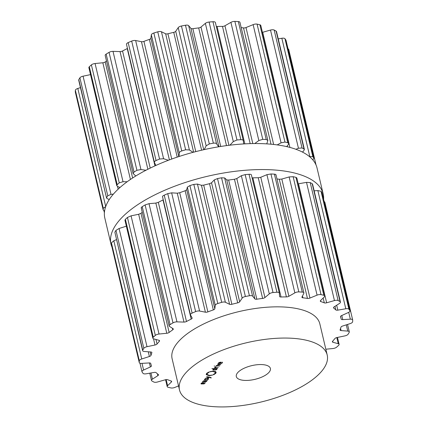 <?xml version="1.0" encoding="UTF-8"?>
<svg xmlns="http://www.w3.org/2000/svg" width="428" height="428" viewBox="0 0 428 428"><rect width="100%" height="100%" fill="white"/><g stroke="black" fill="none" stroke-linecap="round" stroke-linejoin="round"><path stroke-width="0.64" d="M317.02 167.942A109.017 43.822 166.7 0 0 200.844 150.378A109.017 43.822 166.7 0 0 104.828 218.103L110.98 244.115A109.017 43.822 166.7 0 0 111.965 247.079A109.017 43.822 166.7 0 1 110.98 244.115A109.017 43.822 166.7 0 1 206.992 176.389A109.017 43.822 166.7 0 1 323.172 193.954A109.017 43.822 166.7 0 0 206.992 176.389A109.017 43.822 166.7 0 0 110.98 244.115L104.828 218.103A109.017 43.822 166.7 0 1 200.844 150.378A109.017 43.822 166.7 0 1 317.02 167.942L323.172 193.954A109.017 43.822 166.7 0 1 323.605 199.336A109.017 43.822 166.7 0 0 323.172 193.954L317.02 167.942M185.201 373.553A75.89 30.506 166.7 0 0 179.498 389.951A75.89 30.506 166.7 0 0 260.368 402.181A75.89 30.506 166.7 0 0 327.206 355.037A75.89 30.506 166.7 0 0 264.857 339.404A75.89 30.506 166.7 0 0 185.201 373.553M179.498 389.951L172.115 358.739A75.89 30.506 -13.3 0 1 177.823 342.341A75.89 30.506 -13.3 0 1 257.479 308.192A75.89 30.506 -13.3 0 1 319.828 323.819L327.206 355.037M325.831 349.221L332.925 348.531A3.504 1.407 166.7 0 0 336.617 347.161A109.167 43.881 166.7 0 0 337.665 346.236A109.167 43.881 166.7 0 0 338.676 345.305A3.504 1.407 166.7 0 0 339.11 344.369A3.504 1.407 166.7 0 0 338.259 343.716L332.947 342.256A2.333 0.936 -13.3 0 1 332.379 341.817A2.333 0.936 -13.3 0 1 332.583 341.282A97.782 39.301 166.7 0 0 333.781 339.918A97.782 39.301 166.7 0 0 334.899 338.559A2.333 0.936 -13.3 0 1 336.954 337.548L344.931 335.878A3.504 1.407 166.7 0 0 348.103 334.231A109.167 43.881 166.7 0 0 348.67 333.31A109.167 43.881 166.7 0 0 349.2 332.39A3.504 1.407 166.7 0 0 349.296 331.866A3.504 1.407 166.7 0 0 347.766 331.101L341.095 330.571A2.333 0.936 -13.3 0 1 340.073 330.058A2.333 0.936 -13.3 0 1 340.1 329.795A97.782 39.301 166.7 0 0 340.565 328.485A97.782 39.301 166.7 0 0 340.945 327.185A2.333 0.936 -13.3 0 1 342.555 326.061L350.195 323.595A3.504 1.407 166.7 0 0 352.635 321.781A109.167 43.881 166.7 0 0 352.677 320.925A109.167 43.881 166.7 0 0 352.688 320.08A3.504 1.407 166.7 0 0 352.672 319.951A3.504 1.407 166.7 0 0 350.334 319.181L342.758 319.614A2.333 0.936 -13.3 0 1 341.202 319.101A2.333 0.936 -13.3 0 1 341.202 319.095A97.782 39.301 166.7 0 0 341.132 318.785A97.782 39.301 166.7 0 0 340.902 317.924A97.782 39.301 166.7 0 0 340.511 316.779A2.333 0.936 -13.3 0 1 340.501 316.731A2.333 0.936 -13.3 0 1 341.571 315.613L348.36 312.515A3.504 1.407 166.7 0 0 349.965 310.835A3.504 1.407 166.7 0 0 349.89 310.658A109.167 43.881 166.7 0 0 349.414 309.931A109.167 43.881 166.7 0 0 348.9 309.214A3.504 1.407 166.7 0 0 345.797 308.765L337.831 310.14A2.333 0.936 -13.3 0 1 335.814 309.904A97.782 39.301 166.7 0 0 334.771 308.957A97.782 39.301 166.7 0 0 333.642 308.037A2.333 0.936 -13.3 0 1 333.46 307.78A2.333 0.936 -13.3 0 1 334.07 306.913L339.543 303.393A3.504 1.407 166.7 0 0 340.458 302.088A3.504 1.407 166.7 0 0 340.067 301.622A109.167 43.881 166.7 0 0 339.104 301.071A109.167 43.881 166.7 0 0 338.104 300.531A3.504 1.407 166.7 0 0 334.45 300.568L326.639 302.783A2.333 0.936 -13.3 0 1 324.301 302.853A97.782 39.301 166.7 0 0 322.584 302.189A97.782 39.301 166.7 0 0 320.791 301.563A2.333 0.936 -13.3 0 1 320.31 301.151A2.333 0.936 -13.3 0 1 320.572 300.552L324.349 296.855A3.504 1.407 166.7 0 0 324.745 295.962A3.504 1.407 166.7 0 0 323.83 295.288A109.167 43.881 166.7 0 0 322.445 294.951A109.167 43.881 166.7 0 0 321.027 294.63A3.504 1.407 166.7 0 0 317.078 295.143L309.952 298.054A2.333 0.936 -13.3 0 1 307.454 298.418A97.782 39.301 166.7 0 0 305.18 298.086A97.782 39.301 166.7 0 0 302.847 297.797A2.333 0.936 -13.3 0 1 301.933 297.294A2.333 0.936 -13.3 0 1 301.986 296.973L303.816 293.346A3.504 1.407 166.7 0 0 303.891 292.864A3.504 1.407 166.7 0 0 302.291 292.094A109.167 43.881 166.7 0 0 300.574 291.992A109.167 43.881 166.7 0 0 298.835 291.907A3.504 1.407 166.7 0 0 294.86 292.864L288.9 296.267A2.333 0.936 -13.3 0 1 286.418 296.909A97.782 39.301 166.7 0 0 283.737 296.93A97.782 39.301 166.7 0 0 281.025 296.989A2.333 0.936 -13.3 0 1 279.591 296.47A2.333 0.936 -13.3 0 1 279.58 296.411L279.34 293.105A3.504 1.407 166.7 0 0 279.329 293.014A3.504 1.407 166.7 0 0 276.911 292.244A109.167 43.881 166.7 0 0 274.979 292.388A109.167 43.881 166.7 0 0 273.037 292.543A3.504 1.407 166.7 0 0 269.308 293.881L264.927 297.546A2.333 0.936 -13.3 0 1 262.621 298.418A97.782 39.301 166.7 0 0 259.726 298.792A97.782 39.301 166.7 0 0 256.816 299.204A2.333 0.936 -13.3 0 1 254.89 298.905L252.59 296.144A3.504 1.407 166.7 0 0 249.422 295.743A109.167 43.881 166.7 0 0 247.411 296.117A109.167 43.881 166.7 0 0 245.399 296.508A3.504 1.407 166.7 0 0 242.168 298.134L239.664 301.81A2.333 0.936 -13.3 0 1 237.695 302.853A97.782 39.301 166.7 0 0 234.774 303.554A97.782 39.301 166.7 0 0 231.864 304.287A2.333 0.936 -13.3 0 1 229.585 304.292L225.39 302.259A3.504 1.407 166.7 0 0 221.699 302.339A109.167 43.881 166.7 0 0 219.746 302.922A109.167 43.881 166.7 0 0 217.799 303.522A3.504 1.407 166.7 0 0 215.284 305.325L214.829 308.765A2.333 0.936 -13.3 0 1 213.331 309.904A97.782 39.301 166.7 0 0 210.587 310.883A97.782 39.301 166.7 0 0 207.874 311.889A2.333 0.936 -13.3 0 1 205.403 312.194L199.592 311.033A3.504 1.407 166.7 0 0 195.628 311.589A109.167 43.881 166.7 0 0 193.863 312.344A109.167 43.881 166.7 0 0 192.119 313.109A3.504 1.407 166.7 0 0 190.439 314.815A3.504 1.407 166.7 0 0 190.492 314.965L192.113 317.929A2.333 0.936 -13.3 0 1 192.151 318.025A2.333 0.936 -13.3 0 1 191.188 319.095A97.782 39.301 166.7 0 0 188.807 320.283A97.782 39.301 166.7 0 0 186.485 321.492A2.333 0.936 -13.3 0 1 183.981 322.081L176.957 321.872A3.504 1.407 166.7 0 0 172.992 322.867A109.167 43.881 166.7 0 0 171.537 323.739A109.167 43.881 166.7 0 0 170.109 324.617A3.504 1.407 166.7 0 0 169.135 325.954A3.504 1.407 166.7 0 0 169.483 326.398L173.073 328.688A2.333 0.936 -13.3 0 1 173.308 328.988A2.333 0.936 -13.3 0 1 172.784 329.795A97.782 39.301 166.7 0 0 170.927 331.117A97.782 39.301 166.7 0 0 169.146 332.449A2.333 0.936 -13.3 0 1 166.786 333.273L159.023 334.033A3.504 1.407 166.7 0 0 155.327 335.397A109.167 43.881 166.7 0 0 154.283 336.328A109.167 43.881 166.7 0 0 153.267 337.259A3.504 1.407 166.7 0 0 152.833 338.19A3.504 1.407 166.7 0 0 153.689 338.848L158.997 340.308A2.333 0.936 -13.3 0 1 159.569 340.747A2.333 0.936 -13.3 0 1 159.36 341.282A97.782 39.301 166.7 0 0 158.162 342.646A97.782 39.301 166.7 0 0 157.044 344.005A2.333 0.936 -13.3 0 1 154.989 345.016L147.013 346.685A3.504 1.407 166.7 0 0 143.84 348.328A109.167 43.881 166.7 0 0 143.273 349.253A109.167 43.881 166.7 0 0 142.743 350.174A3.504 1.407 166.7 0 0 142.647 350.692A3.504 1.407 166.7 0 0 144.177 351.463L150.849 351.993A2.333 0.936 -13.3 0 1 151.87 352.501A2.333 0.936 -13.3 0 1 151.844 352.768A97.782 39.301 166.7 0 0 151.378 354.079A97.782 39.301 166.7 0 0 151.004 355.374A2.333 0.936 -13.3 0 1 149.388 356.503L141.748 358.969A3.504 1.407 166.7 0 0 139.314 360.783A109.167 43.881 166.7 0 0 139.266 361.633A109.167 43.881 166.7 0 0 139.261 362.484A3.504 1.407 166.7 0 0 139.271 362.607A3.504 1.407 166.7 0 0 141.609 363.383L149.185 362.944A2.333 0.936 -13.3 0 1 150.742 363.463A2.333 0.936 -13.3 0 1 150.742 363.468A97.782 39.301 166.7 0 0 150.811 363.773A97.782 39.301 166.7 0 0 151.041 364.64A97.782 39.301 166.7 0 0 151.432 365.785A2.333 0.936 -13.3 0 1 151.448 365.833A2.333 0.936 -13.3 0 1 150.372 366.951L143.589 370.049A3.504 1.407 166.7 0 0 141.978 371.723A3.504 1.407 166.7 0 0 142.053 371.9A109.167 43.881 166.7 0 0 142.529 372.633A109.167 43.881 166.7 0 0 143.043 373.35A3.504 1.407 166.7 0 0 146.151 373.794L154.117 372.424A2.333 0.936 -13.3 0 1 156.129 372.66A97.782 39.301 166.7 0 0 157.178 373.607A97.782 39.301 166.7 0 0 158.306 374.527A2.333 0.936 -13.3 0 1 158.483 374.784A2.333 0.936 -13.3 0 1 157.873 375.65L152.405 379.171A3.504 1.407 166.7 0 0 151.485 380.471A3.504 1.407 166.7 0 0 151.876 380.936A109.167 43.881 166.7 0 0 152.844 381.492A109.167 43.881 166.7 0 0 153.839 382.027A3.504 1.407 166.7 0 0 157.493 381.995L165.304 379.78A2.333 0.936 -13.3 0 1 167.642 379.711A97.782 39.301 166.7 0 0 169.36 380.374A97.782 39.301 166.7 0 0 171.152 381A2.333 0.936 -13.3 0 1 171.639 381.412A2.333 0.936 -13.3 0 1 171.377 382.006L167.594 385.703A3.504 1.407 166.7 0 0 167.204 386.602A3.504 1.407 166.7 0 0 168.113 387.27A109.167 43.881 166.7 0 0 169.504 387.608A109.167 43.881 166.7 0 0 170.922 387.934A3.504 1.407 166.7 0 0 174.87 387.42L178.54 385.917M222.068 362.826L220.051 363.474L221.185 362.142L219.484 362.366L218.521 362.939L218.542 363.495L221.404 363.447L222.416 362.832L222.426 362.147L222.068 362.826M218.521 362.939L218.542 363.495L218.435 363.051M216.306 365.592L220.832 364.635L217.665 363.993L217.478 364.217L220.276 364.742L216.306 365.592M215.931 366.036L219.687 365.977L215.931 366.036M214.155 366.042L214.647 366.031L214.155 366.042M215.225 366.882L215.284 367.144L215.889 366.78L214.974 367.101L215.043 367.657L214.369 367.866L218.301 367.604L215.985 367.641L215.305 367.518L215.284 367.144L215.305 367.518M216.686 368.588L216.862 369.348L216.819 368.786L217.472 368.578L211.919 368.663L214.027 368.834L213.01 369.407L212.941 369.872L214.326 370.097L216.135 369.824L216.862 369.348L216.771 368.588M209.592 371.798L213.192 371.055L216.188 372.21L215.798 373.334L213.652 374.762L213.979 374.511L213.272 374.554L215.086 373.344L215.418 372.392L212.887 371.418L209.592 371.798M237.626 372.735A17.511 7.041 -13.3 0 1 256.008 364.859A17.511 7.041 -13.3 0 1 270.394 368.465A17.511 7.041 -13.3 0 1 254.97 379.342A17.511 7.041 -13.3 0 1 236.31 376.522A17.511 7.041 -13.3 0 1 237.626 372.735M207.296 373.462L206.965 374.414L209.501 375.388L212.791 375.008L209.196 375.752L206.2 374.596L206.59 373.473L208.73 372.039L208.404 372.296L209.11 372.248L207.296 373.462L207.173 372.932M211.047 377.507L211.154 377.967L210.967 377.485L206.885 376.656L206.697 376.881L209.495 377.405L205.526 378.256L209.881 377.496L211.084 378.052L210.967 377.485M210.683 377.426L210.817 377.961M208.265 378.513L208.441 379.245L207.976 378.491L205.231 379.78L204.926 379.299L205.552 378.63L204.584 379.304L205.066 379.978L207.81 378.689L208.083 379.256L207.243 380.027L208.65 378.753M207.762 378.502L208.083 379.256M204.584 379.304L204.407 379.732M205.231 379.78L204.862 379.037M205.798 381.947L207.248 380.588L203.61 380.824L202.588 381.787L203.182 381.91L203.161 381.385L204.959 380.824L204.3 381.931L205.756 381.771M204.434 381.444L204.258 381.755M202.588 381.787L202.808 382.06L202.69 381.546M206.44 380.599L206.622 381.375L206.654 380.599M204.643 383.285L202.631 383.932L203.765 382.6L202.059 382.825L201.096 383.397L201.123 383.953L203.985 383.905L204.991 383.29L205.007 382.611L204.643 383.285M201.096 383.397L201.123 383.953L201.016 383.509M116.395 239.643L113.811 240.782L111.43 242.842A109.167 43.881 -13.3 0 0 111.387 243.698A109.167 43.881 -13.3 0 0 111.376 244.543L111.435 244.784M126.356 226.177L119.075 228.493L115.961 230.387A109.167 43.881 -13.3 0 0 115.394 231.313A109.167 43.881 -13.3 0 0 114.865 232.233L142.647 350.692M142.273 212.325A97.782 39.301 -13.3 0 0 140.978 213.299L138.656 214.278L131.08 215.84L127.448 217.456A109.167 43.881 -13.3 0 0 126.399 218.387A109.167 43.881 -13.3 0 0 125.388 219.318L124.939 220.185L152.833 338.19M163.255 199.823L163.02 199.946A97.782 39.301 -13.3 0 0 160.644 201.133A97.782 39.301 -13.3 0 0 158.317 202.342L155.851 203.081L149.019 203.68L145.113 204.926A109.167 43.881 -13.3 0 0 143.658 205.798A109.167 43.881 -13.3 0 0 142.23 206.676C141.16 207.403 140.935 207.912 141.545 208.211M279.329 293.014L251.402 174.913C251.359 174.447 250.567 174.244 249.032 174.303A109.167 43.881 -13.3 0 0 247.1 174.447A109.167 43.881 -13.3 0 0 245.158 174.608L241.371 175.694L236.796 178.551L234.458 179.268A97.782 39.301 -13.3 0 0 231.559 179.642A97.782 39.301 -13.3 0 0 228.648 180.054L226.76 179.91L224.652 177.952L221.544 177.802A109.167 43.881 -13.3 0 0 219.532 178.176A109.167 43.881 -13.3 0 0 217.52 178.567L214.225 179.942L211.534 182.81L209.527 183.703A97.782 39.301 -13.3 0 0 206.606 184.398A97.782 39.301 -13.3 0 0 203.701 185.137L201.454 185.292L197.452 184.072L193.82 184.398A109.167 43.881 -13.3 0 0 191.862 184.982A109.167 43.881 -13.3 0 0 189.92 185.581L187.346 187.132L186.699 189.764L185.164 190.754A97.782 39.301 -13.3 0 0 182.419 191.733A97.782 39.301 -13.3 0 0 179.712 192.739L177.272 193.194L171.655 192.846L167.749 193.649A109.167 43.881 -13.3 0 0 165.984 194.403A109.167 43.881 -13.3 0 0 164.24 195.168C162.881 195.821 162.319 196.356 162.554 196.773M324.809 202.139L324.082 201.331M349.965 310.835L322.086 192.894L349.89 310.658M314.157 190.829L317.854 190.578L321.021 191.273A109.167 43.881 -13.3 0 1 321.535 191.99A109.167 43.881 -13.3 0 1 322.011 192.718M340.458 302.088L312.568 184.12L312.189 183.682L340.067 301.622M298.236 183.826L306.512 182.376L310.225 182.59A109.167 43.881 -13.3 0 1 311.22 183.131A109.167 43.881 -13.3 0 1 312.189 183.682M324.745 295.962L296.845 177.946L295.951 177.353L323.83 295.288M276.959 178.925A97.782 39.301 -13.3 0 1 277.012 178.936A97.782 39.301 -13.3 0 1 279.291 179.268L281.822 179.054L289.141 176.951L293.143 176.689A109.167 43.881 -13.3 0 1 294.56 177.01A109.167 43.881 -13.3 0 1 295.951 177.353M275.878 175.159C276.226 174.624 275.739 174.292 274.412 174.153A109.167 43.881 -13.3 0 0 272.69 174.052A109.167 43.881 -13.3 0 0 270.951 173.966L266.917 174.672L260.775 177.267L258.25 177.754A97.782 39.301 -13.3 0 0 255.575 177.775A97.782 39.301 -13.3 0 0 252.857 177.839L252.092 177.802M219.981 363.179L220.051 363.474M210.137 371.536L210.212 371.852M213.914 374.238L213.979 374.511M215.289 371.841L215.573 371.493M206.43 373.687L206.836 373.869M210.951 377.485L211.084 378.052M202.562 383.643L202.631 383.932M288.74 49.573A3.504 1.407 166.7 0 0 288.729 49.445A3.504 1.407 166.7 0 0 288.033 48.84M312.831 159.885L313.901 158.274L286.022 40.328A3.504 1.407 166.7 0 0 285.947 40.152A109.167 43.881 166.7 0 0 285.471 39.424A109.167 43.881 166.7 0 0 284.957 38.707A3.504 1.407 166.7 0 0 281.849 38.258L278.237 38.884M302.366 152.036L303.538 151.079L304.399 149.554L276.515 31.586A3.504 1.407 166.7 0 0 276.124 31.121A109.167 43.881 166.7 0 0 275.156 30.565A109.167 43.881 166.7 0 0 274.161 30.03A3.504 1.407 166.7 0 0 270.507 30.062L262.696 32.277A2.333 0.936 -13.3 0 1 262.428 32.346M286.69 146.617L288.344 144.541L288.697 143.471L260.796 25.455A3.504 1.407 166.7 0 0 259.887 24.787A109.167 43.881 166.7 0 0 258.496 24.444A109.167 43.881 166.7 0 0 257.078 24.123A3.504 1.407 166.7 0 0 253.13 24.637L246.004 27.547A2.333 0.936 -13.3 0 1 243.511 27.916A97.782 39.301 166.7 0 0 241.237 27.579A97.782 39.301 166.7 0 0 241.178 27.574M266.756 143.872L267.858 140.443L239.948 22.358A3.504 1.407 166.7 0 0 238.348 21.587A109.167 43.881 166.7 0 0 236.625 21.486A109.167 43.881 166.7 0 0 234.886 21.4A3.504 1.407 166.7 0 0 230.911 22.358L224.957 25.76A2.333 0.936 -13.3 0 1 222.474 26.402A97.782 39.301 166.7 0 0 219.794 26.424A97.782 39.301 166.7 0 0 217.082 26.488A2.333 0.936 -13.3 0 1 216.306 26.424M215.396 22.598A3.504 1.407 166.7 0 0 215.38 22.507A3.504 1.407 166.7 0 0 212.967 21.742A109.167 43.881 166.7 0 0 211.036 21.881A109.167 43.881 166.7 0 0 209.094 22.042A3.504 1.407 166.7 0 0 205.36 23.374L200.983 27.044A2.333 0.936 -13.3 0 1 198.678 27.916A97.782 39.301 166.7 0 0 195.778 28.285A97.782 39.301 166.7 0 0 192.868 28.697A2.333 0.936 -13.3 0 1 190.941 28.403L188.646 25.637A3.504 1.407 166.7 0 0 185.479 25.236A109.167 43.881 166.7 0 0 183.468 25.61A109.167 43.881 166.7 0 0 181.456 26.001A3.504 1.407 166.7 0 0 178.219 27.627L175.721 31.303A2.333 0.936 -13.3 0 1 173.747 32.346A97.782 39.301 166.7 0 0 170.831 33.047A97.782 39.301 166.7 0 0 167.92 33.78A2.333 0.936 -13.3 0 1 165.641 33.785L161.447 31.752A3.504 1.407 166.7 0 0 157.755 31.833A109.167 43.881 166.7 0 0 155.797 32.421A109.167 43.881 166.7 0 0 153.855 33.015A3.504 1.407 166.7 0 0 151.341 34.818L150.886 38.258A2.333 0.936 -13.3 0 1 149.383 39.397A97.782 39.301 166.7 0 0 146.644 40.376A97.782 39.301 166.7 0 0 143.931 41.382A2.333 0.936 -13.3 0 1 141.459 41.687L135.649 40.532A3.504 1.407 166.7 0 0 131.685 41.088A109.167 43.881 166.7 0 0 129.919 41.837A109.167 43.881 166.7 0 0 128.175 42.602A3.504 1.407 166.7 0 0 126.49 44.314L154.422 162.463L155.84 165.47M127.474 48.466A2.333 0.936 -13.3 0 1 127.244 48.589A97.782 39.301 166.7 0 0 124.864 49.782A97.782 39.301 166.7 0 0 122.542 50.991A2.333 0.936 -13.3 0 1 120.038 51.574L113.008 51.365A3.504 1.407 166.7 0 0 109.049 52.36A109.167 43.881 166.7 0 0 107.594 53.233A109.167 43.881 166.7 0 0 106.165 54.11A3.504 1.407 166.7 0 0 105.186 55.447L133.097 173.522L135.799 175.988M106.492 60.974A97.782 39.301 166.7 0 0 105.202 61.942A2.333 0.936 -13.3 0 1 102.843 62.772L95.075 63.526A3.504 1.407 166.7 0 0 91.383 64.89A109.167 43.881 166.7 0 0 90.335 65.821A109.167 43.881 166.7 0 0 89.324 66.752A3.504 1.407 166.7 0 0 88.89 67.688L116.785 185.693L117.679 186.528L120.011 187.491M90.527 74.616L83.069 76.179A3.504 1.407 166.7 0 0 79.897 77.826A109.167 43.881 166.7 0 0 79.33 78.747A109.167 43.881 166.7 0 0 78.8 79.667A3.504 1.407 166.7 0 0 78.704 80.186L106.588 198.153L108.172 199.143L109.37 199.378M80.459 87.606L77.805 88.462A3.504 1.407 166.7 0 0 75.365 90.276A109.167 43.881 166.7 0 0 75.323 91.132A109.167 43.881 166.7 0 0 75.312 91.977A3.504 1.407 166.7 0 0 75.328 92.106A3.504 1.407 166.7 0 0 75.371 92.223M220.65 362.158L219.73 363.479L219.083 363.42L218.874 362.933L220.693 362.345M219.083 363.42L218.81 362.682M214.262 368.92L216.424 368.888L216.536 369.327L215.659 369.781L213.502 369.813L213.385 369.375L214.193 368.631M213.502 369.813L213.326 369.129M216.354 368.594L216.536 369.327M75.312 91.977L103.207 210.046L104.587 210.934M103.191 209.918A109.167 43.881 -13.3 0 1 103.202 209.073A109.167 43.881 -13.3 0 1 103.25 208.217L105.743 206.654M78.8 79.667L106.588 198.153M106.679 197.608A109.167 43.881 -13.3 0 1 107.209 196.687A109.167 43.881 -13.3 0 1 107.776 195.762L111.007 194.366L113.388 194.119M89.324 66.752L117.202 184.693L116.785 185.693M117.202 184.693A109.167 43.881 -13.3 0 1 118.219 183.762A109.167 43.881 -13.3 0 1 119.262 182.831L123.018 181.713L127.186 181.745M106.165 54.11L134.044 172.051L133.097 173.522M134.044 172.051A109.167 43.881 -13.3 0 1 135.473 171.173A109.167 43.881 -13.3 0 1 136.928 170.301L140.951 169.552L145.937 170.258M128.175 42.602L156.054 160.543C154.701 161.222 154.176 161.923 154.487 162.645M156.054 160.543A109.167 43.881 -13.3 0 1 157.798 159.778A109.167 43.881 -13.3 0 1 159.564 159.029L163.587 158.718L168.364 160.286M179.059 156.509L179.279 153.005C179.364 152.197 180.183 151.512 181.734 150.956A109.167 43.881 -13.3 0 1 183.682 150.356A109.167 43.881 -13.3 0 1 185.634 149.773L189.385 149.944L193.082 152.336M313.901 158.274L313.826 158.093A109.167 43.881 -13.3 0 0 313.35 157.365A109.167 43.881 -13.3 0 0 312.836 156.648L309.417 156.552M204.21 149.607L206.157 145.814L209.335 143.942A109.167 43.881 -13.3 0 1 211.346 143.551A109.167 43.881 -13.3 0 1 213.358 143.177C215.006 142.947 216.081 143.161 216.584 143.824L218.655 146.799M304.399 149.554L304.003 149.056A109.167 43.881 -13.3 0 0 303.035 148.505A109.167 43.881 -13.3 0 0 302.04 147.965L298.444 148.249L295.876 149.27M229.916 145.183L233.303 141.566L236.973 139.983A109.167 43.881 -13.3 0 1 238.915 139.822A109.167 43.881 -13.3 0 1 240.846 139.683C242.387 139.646 243.216 140.015 243.334 140.785L215.38 22.507M288.697 143.471L287.766 142.727A109.167 43.881 -13.3 0 0 286.375 142.385A109.167 43.881 -13.3 0 0 284.962 142.064L281.073 142.824L277.205 144.899M243.334 140.785L243.666 143.936M254.735 143.557L258.849 140.544L262.765 139.341A109.167 43.881 -13.3 0 1 264.504 139.426A109.167 43.881 -13.3 0 1 266.227 139.528L267.858 140.443M204.702 381.123L204.771 381.418L205.28 380.818L206.392 380.909L206.275 381.38L205.114 381.894L204.771 381.418L205.114 381.894M206.317 380.604L206.275 381.38M204.707 381.123L204.771 381.418M203.225 382.616L202.31 383.937L201.658 383.879L201.449 383.392L203.273 382.809M201.658 383.879L201.39 383.14M166.155 379.604L167.594 385.703M171.136 380.995L171.377 382.006M150.94 372.97L152.405 379.171M157.445 373.831L157.873 375.65M142.005 363.361L143.589 370.049M149.426 362.939L150.372 366.951M111.376 244.543L139.261 362.484M111.43 242.842L139.314 360.783M113.811 240.782L141.748 358.969M148.275 351.789L149.388 356.503M150.191 351.939L151.004 355.374M151.731 352.281L151.844 352.768M114.865 232.233L142.743 350.174M115.961 230.387L143.84 348.328M119.075 228.493L147.013 346.685M153.518 338.794L154.989 345.016M155.974 339.474L157.044 344.005M159.141 340.356L159.36 341.282M125.388 219.318L153.267 337.259M127.448 217.456L155.327 335.397M336.809 337.58L338.259 343.716M131.08 215.84L159.023 334.033M332.69 341.164L332.947 342.256M138.656 214.278L166.786 333.273M140.978 213.299L169.146 332.449M172.42 328.276L172.784 329.795M142.23 206.676L170.109 324.617M145.113 204.926L172.992 322.867M346.289 324.852L347.766 331.101M149.019 203.68L176.957 321.872M340.586 328.42L341.095 330.571M155.851 203.081L183.981 322.081M158.317 202.342L186.485 321.492M163.02 199.946L191.188 319.095M164.24 195.168L192.119 313.109M167.749 193.649L195.628 311.589M348.718 312.333L350.334 319.181M171.655 192.846L199.592 311.033M341.79 315.511L342.758 319.614M177.272 193.194L205.403 312.194M179.712 192.739L207.874 311.889M185.164 190.754L213.331 309.904M186.699 189.764L214.829 308.765M187.346 187.132L215.284 305.325M189.92 185.581L217.799 303.522M321.021 191.273L348.9 309.214M193.82 184.398L221.699 302.339M317.854 190.578L345.797 308.765M197.452 184.072L225.39 302.259M336.67 305.239L337.831 310.14M201.454 185.292L229.585 304.292M334.969 306.336L335.814 309.904M203.701 185.137L231.864 304.287M333.508 307.47L333.642 308.037M209.527 183.703L237.695 302.853M211.534 182.81L239.664 301.81M214.225 179.942L242.168 298.134M217.52 178.567L245.399 296.508M310.225 182.59L338.104 300.531M221.544 177.802L249.422 295.743M306.512 182.376L334.45 300.568M224.652 177.952L252.59 296.144M298.509 183.783L326.639 302.783M226.76 179.91L254.89 298.905M323.161 298.016L324.301 302.853M228.648 180.054L256.816 299.204M320.556 300.568L320.791 301.563M234.458 179.268L262.621 298.418M236.796 178.551L264.927 297.546M241.371 175.694L269.308 293.881M245.158 174.608L273.037 292.543M293.143 176.689L321.027 294.63M249.032 174.303L276.911 292.244M289.141 176.951L317.078 295.143M281.822 179.054L309.952 298.054M279.291 179.268L307.454 298.418M252.857 177.839L281.025 296.989M302.441 296.069L302.847 297.797M258.25 177.754L286.418 296.909M260.775 177.267L288.9 296.267M266.917 174.672L294.86 292.864M274.412 174.153L302.291 292.094M270.951 173.966L298.835 291.907M222.271 362.216L222.416 362.832M213.428 369.787L213.492 370.06M212.802 371.071L212.887 371.418M215.412 371.707L215.798 373.334M209.11 375.383L209.196 375.752M206.473 379.112L206.542 379.385M203.091 381.113L203.161 381.385M204.846 382.675L204.991 383.29M75.365 90.276L103.25 208.217M77.805 88.462L105.716 206.542M79.897 77.826L107.776 195.762M83.069 76.179L111.007 194.366M117.507 186.448L118.149 189.187M91.383 64.89L119.262 182.831M95.075 63.526L123.018 181.713M102.843 62.772L130.428 179.46M105.202 61.942L132.632 177.989M109.049 52.36L136.928 170.301M113.008 51.365L140.951 169.552M120.038 51.574L147.863 169.274M122.542 50.991L150.223 168.102M127.244 48.589L154.968 165.866M131.685 41.088L159.564 159.029M135.649 40.532L163.587 158.718M141.459 41.687L169.402 159.895M143.931 41.382L171.74 159.034M149.383 39.397L177.213 157.119M150.886 38.258L178.851 156.573M151.341 34.818L179.279 153.005M285.947 40.152L313.826 158.093M153.855 33.015L181.734 150.956M284.957 38.707L312.836 156.648M157.755 31.833L185.634 149.773M281.849 38.258L309.786 156.45M161.447 31.752L189.385 149.944M165.641 33.785L193.633 152.186M167.92 33.78L195.778 151.63M173.747 32.346L201.609 150.201M175.721 31.303L203.712 149.72M178.219 27.627L206.157 145.814M276.124 31.121L304.003 149.056M181.456 26.001L209.335 143.942M274.161 30.03L302.04 147.965M185.479 25.236L213.358 143.177M270.507 30.062L298.444 148.249M188.646 25.637L216.584 143.824M262.696 32.277L289.911 147.414M190.941 28.403L218.922 146.751M287.215 145.959L287.413 146.783M192.868 28.697L220.709 146.467M198.678 27.916L226.503 145.616M200.983 27.044L228.943 145.306M205.36 23.374L233.303 141.566M259.887 24.787L287.766 142.727M209.094 22.042L236.973 139.983M257.078 24.123L284.962 142.064M212.967 21.742L240.846 139.683M253.13 24.637L281.073 142.824M246.004 27.547L273.642 144.461M243.511 27.916L270.999 144.199M217.082 26.488L244.827 143.867M222.474 26.402L250.187 143.637M224.957 25.76L252.809 143.578M230.911 22.358L258.849 140.544M238.348 21.587L266.227 139.528M234.886 21.4L262.765 139.341M167.204 386.602L165.572 379.711M151.485 380.471L149.763 373.173M141.978 371.723L139.967 363.212M150.811 363.773L150.726 363.415M139.271 362.607L111.392 244.666M339.11 344.369L337.473 337.435M169.135 325.954L141.224 207.885M349.296 331.866L347.541 324.451M190.439 314.815L162.506 196.666M352.672 319.951L324.793 202.011M341.132 318.785L340.565 316.383M303.891 292.864L275.98 174.779M215.097 366.978L215.193 367.379M215.166 371.311L215.418 372.392M206.713 373.339L206.965 374.414M210.811 377.453L210.892 377.785M204.686 379.197L204.782 379.62M208.185 378.502L208.27 378.855M218.676 362.784L218.772 363.201M213.181 369.236L213.278 369.637M216.536 368.594L216.648 369.059M104.395 212.721L103.918 210.72M103.207 210.046L75.328 92.106M316.035 164.978L288.729 49.445M204.531 381.327L204.627 381.733M206.36 380.604L206.457 381.011M201.251 383.247L201.353 383.659"/></g></svg>
